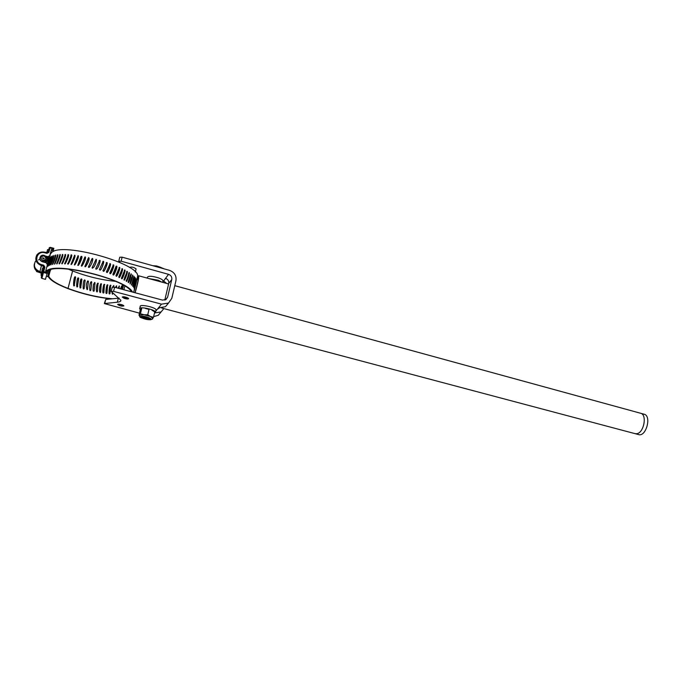 <?xml version="1.0" encoding="UTF-8"?>
<svg xmlns="http://www.w3.org/2000/svg" width="682" height="682" viewBox="0 0 682 682"><rect width="100%" height="100%" fill="white"/><g stroke="black" fill="none" stroke-linecap="round" stroke-linejoin="round"><path stroke-width="1.02" d="M131.677 291.845L130.577 290.472C121.14 278.162 57.578 262.783 47.842 270.728M95.949 262.715C96.477 260.712 96.494 259.654 96 259.544L92.087 267.881M92.752 259.288L92.42 258.64L91.857 258.896L88.455 267.131M89.044 258.026L88.276 258.086L84.866 266.432M85.386 257.148L84.721 257.37L81.329 265.792M81.789 256.458L77.842 265.213C77.995 267.395 82.999 257.378 81.746 256.355L80.979 256.458L77.85 265.213M78.285 255.895L74.449 264.701M74.892 255.452L71.167 264.266M71.619 255.136L68.012 263.917M68.507 254.94L65.037 263.644M65.549 254.88L62.284 263.414M62.787 254.983L59.769 263.184M60.195 255.4L57.518 262.885M57.731 256.262L55.626 262.348M55.148 258.342L54.355 260.703M97.637 267.89C99.734 263.721 100.373 261.266 99.563 260.515L99.069 260.652M100.348 269.961C102.257 268.214 104.363 261.001 103.067 261.556L99.376 269.654L100.084 270.149C101.166 270.558 105.028 260.712 103.246 261.377L102.854 261.411M103.536 271.283C104.977 270.771 108.029 261.999 106.494 262.655L106.239 262.638M106.801 272.476C108.003 272.485 111.413 263.167 109.828 263.806L109.666 263.781M110.024 273.67C111.098 273.866 114.593 264.377 113.033 265L112.956 264.974M113.135 274.872C114.158 275.076 117.585 265.639 116.093 266.227L112.922 274.275L113.297 274.889C113.775 276.5 118.216 265.818 116.52 266.133M116.102 276.082C117.048 276.244 120.305 267.242 119.043 267.532M118.907 277.301C119.776 277.352 122.811 268.947 121.805 268.87M121.524 278.512C122.351 278.427 125.087 270.524 124.346 270.277M123.928 279.705C124.738 279.458 127.15 272.058 126.647 271.751M126.238 280.379L126.127 280.839C127.457 278.452 128.31 275.946 128.685 273.337M128.139 281.862L128.276 282.476C128.369 284.334 132.12 273.644 131.072 273.857L128.139 281.862L130.407 275.119M130.117 282.322L131.711 277.395M39.948 257.736C39.599 259.672 40.434 261.027 42.454 261.777L46.197 262.792L47.408 264.693L45.711 271.001L47.638 271.513L45.472 279.347L41.883 278.392L45.472 279.347M45.933 270.166L47.859 270.686L47.629 271.513M49.684 270.481L47.979 276.636L46.308 276.346M47.237 273.005L48.362 273.303L49.044 270.78M47.672 271.376L50.707 270.098L49.948 269.825L47.834 270.763M47.979 276.645L48.78 273.653L47.979 276.645M49.692 270.473L48.865 273.559L48.362 273.303M53.725 248.896L50.084 247.898L50.229 247.344L53.869 248.342L53.443 249.91L51.534 249.39L49.479 256.611L47.723 257.157L46.248 256.756M49.726 256.961L49.266 256.833M137.099 278.29L137.645 276.048C139.281 263.687 63.776 242.187 51.977 252.17L50.229 254.224M50.127 254.599L50.093 255.614M51.977 252.17L50.869 251.863M51.303 250.251L53.205 250.771L52.983 251.615M49.496 256.901L48.115 262.024M53.443 249.91L53.205 250.771M47.723 257.157L47.851 256.671L45.617 256.057M47.851 256.671L49.846 255.639M48.797 257.105L48.328 258.845L48.797 257.105M43.588 268.751L42.48 268.452L41.969 270.328L42.949 271.121M42.369 270.967L42.028 272.288L42.599 272.433M42.028 272.288L41.969 270.328M46.751 252.707L47.032 251.598L48.141 251.905M48.772 249.552L47.612 249.586L47.032 251.598M41.645 271.939L41.082 273.78L42.045 274.556M41.483 274.411L41.15 275.69L41.713 275.843M41.15 275.69L41.082 273.78M42.54 261.462C40.068 260.388 39.377 258.742 40.468 256.517C42.787 253.065 48.891 257.088 46.223 260.311L42.54 261.462M44.262 262.263L46.009 261.112L46.598 259.68M41.38 272.698L39.718 272.442C35.43 270.856 33.657 268 34.398 263.874M41.329 272.86L39.675 272.604C35.558 271.112 33.75 268.367 34.271 264.377M42.804 260.456C46.385 259.791 46.802 258.273 44.04 255.895C40.46 256.551 40.042 258.077 42.804 260.456M45.685 262.655L45.72 262.613C47.783 261.001 48.09 259.083 46.64 256.858M46.99 263.243L48.072 261.828L46.973 263.226M48.072 261.828C48.754 260.695 48.575 259.117 47.535 257.105M48.422 260.533L47.194 263.482M48.141 261.897L47.356 263.798M47.928 262.689L47.442 264.096M47.714 263.474L47.459 264.377M47.45 264.428L47.68 263.559M47.45 264.156L47.817 263.175M47.382 263.866L48.03 262.382M47.237 263.559L48.362 260.925M43.222 258.938L42.71 257.702L44.253 258.401L43.222 258.938M46.342 260.575L46.009 261.112M39.036 259.39L38.686 259.97M44.142 258.631L42.565 258.18M41.295 273.005L36.615 271.598L36.726 271.104M36.615 271.598L36.282 270.711M50.349 270.217L48.746 276.219C50.468 279.995 56.896 284.062 68.021 288.418C83.187 294.044 98.046 297.497 112.607 298.784M48.746 276.219L48.175 275.903M48.064 276.338C50.101 280.14 56.632 284.189 67.637 288.486C82.334 293.959 96.912 297.429 111.371 298.895M132.504 292.067C127.21 279.756 57.62 261.871 47.058 270.473M68.302 269.134L72.599 270.959C86.989 276.517 101.277 279.97 115.463 281.316M90.842 290.157L90.408 290.515C89.478 292.067 89.385 283.976 90.749 282.143L91.388 281.632L91.729 282.084L90.842 290.157M94.15 290.916L93.724 291.274C92.871 291.376 92.795 289.074 93.494 284.385L94.696 282.425L95.037 282.868L94.15 290.916M97.441 291.598L97.014 291.973L96.264 289.645C96.503 285.468 97.074 283.303 97.995 283.149L97.441 291.598M100.689 292.211L100.271 292.587L99.785 292.024C98.933 290.387 100.39 282.646 101.251 283.797L100.689 292.211M103.877 292.748L103.135 292.885C102.13 292.791 103.383 283.09 104.465 284.368L103.877 292.748M106.989 293.192L106.332 293.448C105.301 293.993 106.435 283.652 107.611 284.854L106.989 293.192M110.007 293.558L109.41 293.874C108.37 294.735 109.478 284.138 110.672 285.247L110.007 293.558M113.016 292.987L112.36 294.189L111.925 292.067M112.683 287.02L113.621 285.562L113.766 287.088M115.471 287.497L116.451 285.784L116.511 287.778M118.046 288.188L119.282 285.954L119.103 288.469M120.484 288.844L121.694 285.954L121.763 287.446M87.526 289.33L87.091 289.68C85.949 286.645 86.154 283.729 87.705 280.941L88.43 281.231L87.449 289.518L88.353 281.402L87.705 280.941M74.594 285.451L74.176 285.784C72.983 287.506 73.733 276.346 75.182 276.747L75.608 277.233L74.176 285.784M77.739 286.491L77.313 286.832C76.137 288.563 76.742 277.634 78.251 277.838L78.72 278.307L77.39 286.832M80.953 287.497L80.527 287.838C79.368 289.569 79.845 278.938 81.38 278.895L81.9 279.339L80.698 287.813M84.218 288.443L83.792 288.784C82.65 290.515 83.034 280.217 84.551 279.91L85.148 280.311L84.056 288.716M47.425 264.625L47.706 263.602M49.385 258.001L46.777 267.318L49.385 258.001M50.084 257.225L47.356 266.534L50.084 257.225M51.065 256.534L48.234 265.844C47.902 267.779 51.747 255.844 51.073 256.534L51.065 256.534M52.326 255.929L49.385 265.23C49.13 267.199 53.153 255.307 52.343 255.929L52.326 255.929M53.869 255.426L50.835 264.71C50.63 266.705 54.824 254.872 53.887 255.426L53.904 255.435M55.668 255.017L52.54 264.292C52.403 266.312 56.751 254.548 55.702 255.025L55.719 255.034M57.731 254.71L54.509 263.968C54.432 266.023 58.933 254.335 57.765 254.718L57.791 254.736M60.042 254.514L56.734 263.755C56.7 265.827 61.346 254.233 60.084 254.531L60.118 254.548M62.582 254.42L59.189 263.644C59.206 265.741 63.98 254.258 62.633 254.446L62.667 254.471M65.327 254.446L61.866 263.636C61.926 265.767 66.802 254.412 65.395 254.471L65.429 254.505M68.268 254.574L64.739 263.738C64.841 265.886 69.803 254.701 68.345 254.608L68.396 254.659M71.38 254.812L67.799 263.951C67.919 266.116 72.957 255.145 71.482 254.863L71.533 254.923M74.645 255.162L71.022 264.266C71.158 266.44 76.231 255.733 74.773 255.238L74.832 255.315M78.038 255.614L74.381 264.693C74.517 266.867 79.581 256.5 78.2 255.724L78.26 255.827M85.114 256.816L81.405 265.835C81.542 268.009 86.384 258.521 85.395 257.191L85.276 257.088M88.737 257.566L85.028 266.543C85.088 268.239 89.129 261.632 89.095 258.572L88.831 257.822M92.394 258.401L88.447 266.798L88.686 267.353C89.112 267.907 90.16 266.5 91.823 263.124C92.871 260.089 93.059 258.521 92.394 258.401L92.42 258.64M96.043 259.322L92.113 267.676L92.351 268.231L93.732 267.267C95.898 264.394 97.108 258.972 96.043 259.322L96 259.544M95.77 268.631L96 269.194L96.733 268.938C98.387 268.052 101.209 259.629 99.674 260.311L95.77 268.631M89.947 284.547L90.715 282.348L91.72 282.195M93.033 289.816L93.502 284.616L95.045 282.851M96.614 291.598L96.341 289.824C96.58 285.656 97.168 283.507 98.089 283.371L98.336 283.49M100.024 292.459L99.93 292.237C99.061 290.523 100.535 282.885 101.413 284.027L101.584 284.087M103.135 292.885L103.306 293.072C102.309 292.774 103.613 283.328 104.678 284.607L104.781 284.633M106.511 293.575C105.522 293.396 106.818 283.857 107.875 285.093L107.918 285.102M109.606 293.959C108.66 293.789 109.947 284.403 110.961 285.502L110.672 285.247M112.573 294.24L112.283 292.365M113.144 287.011L113.911 285.835M115.923 287.616L116.733 286.099M118.54 288.315L119.401 286.312M121.012 288.98L121.899 286.483M136.528 281.555L134.414 290.097L136.528 281.555M136.579 280.634L134.363 289.177L136.579 280.634M136.349 279.637L134.039 288.188L136.306 279.629M135.837 278.58L133.433 287.139L135.778 278.563M135.062 277.463L132.547 286.039C132.427 287.898 135.701 277.216 135.062 277.463L134.968 277.455M133.996 276.304L131.396 284.888C131.345 286.747 134.78 276.065 133.996 276.304L133.885 276.287M132.666 275.093L129.964 283.703C129.981 285.562 133.587 274.872 132.666 275.093L132.53 275.085M129.222 272.587L126.34 281.231C126.494 283.073 130.398 272.374 129.222 272.587L129.017 272.578M127.125 271.3L124.15 279.961C124.371 281.785 128.421 271.078 127.125 271.3L126.886 271.3M124.789 270.004L121.49 278.06L121.746 278.682C122.027 280.481 126.196 269.774 124.789 270.004L124.508 270.012M122.231 268.699L118.83 276.79L119.111 277.412C119.461 279.16 123.749 268.452 122.231 268.699L121.907 268.734M119.469 267.412L115.966 275.519L116.29 276.142C116.707 277.838 121.081 267.131 119.469 267.412L119.103 267.463M113.4 264.88L109.717 273.056L110.143 273.661C110.706 275.153 115.164 264.505 113.4 264.88L113.033 265M110.134 263.67L106.383 271.871L106.861 272.468C107.526 273.772 111.95 263.218 110.134 263.67L109.828 263.806M106.742 262.493L102.922 270.737L103.494 271.3C104.303 272.306 108.574 261.948 106.742 262.493L106.494 262.655M87.296 281.564L87.611 281.12M75.301 276.747L74.287 285.553M78.063 277.949L78.473 278.435L77.492 286.619M81.38 278.895L80.766 287.633M84.304 280.157L85.011 280.473L84.091 288.597M131.174 291.708L131.225 291.223M50.852 269.543L50.707 270.098M644.081 414.204C651.873 415.756 646.11 437.162 638.582 434.587L635.078 433.658L636.638 433.735C643.868 433.172 647.448 414.494 640.577 413.249L644.081 414.204M136.784 279.56L138.651 275.775C139.06 277.6 137.883 283.26 135.13 292.766M168.599 283.976L138.651 275.775M155.752 280.464L154.831 280.208M145.275 316.874L148.608 317.838M144.141 316.653L146.741 317.769M143.945 316.636L146.4 317.701M143.391 316.601L145.257 317.343M149.094 319.202C145.394 318.963 142.87 318.187 141.515 316.874L141.464 317.07C141.004 315.638 150.1 317.565 150.134 318.903L149.094 319.202M150.134 318.903L149.051 319.389C145.351 319.159 142.819 318.383 141.464 317.07M152.717 318.127C153.058 318.844 152.188 319.398 150.1 319.773C136.468 317.411 140.603 316.738 139.469 315.323L143.97 314.743L150.5 316.508L152.649 318.426M139.46 315.63L138.966 315.255L140.432 313.771L143.97 314.743L147.73 314.803L150.5 316.508L153.476 317.309L152.64 318.434M138.966 315.255L140.262 309.909L141.106 308.699L141.728 308.383L140.432 313.771M147.73 314.803L149.017 309.406L145.479 308.443L149.017 309.406M153.476 317.309L154.746 311.938L152.001 310.225L153.501 311.043M140.398 309.679L139.657 308.767C138.821 306.065 155.505 309.628 155.53 312.143L154.507 312.961M139.75 308.4L140.202 306.516C139.375 303.797 156.05 307.36 156.067 309.892L155.973 310.267M161.915 282.169L158.377 280.259L148.633 278.529M147.09 278.086L147.261 277.386C148.403 275.741 152.282 275.954 158.915 278.026C161.429 279.015 162.785 279.935 162.981 280.796L162.887 281.206M144.985 316.789L147.073 317.275M136.562 280.779L138.224 277.369C138.557 279.134 137.474 284.249 134.976 292.723M120.066 262.579L118.753 261.249L121.123 261.197L168.539 274.335C171.02 275.281 172.103 277.003 171.779 279.492L167.619 297.182L165.99 299.526L162.444 300.089L114.602 287.267L112.223 287.275L111.226 291.265M119.137 298.145L105.736 299.432L104.372 303.464M123.536 285.315L122.53 289.39M118.301 304.163L123.459 305.417M119.188 304.172L122.666 305.025M124.908 276.628L124.252 279.288M122.854 284.923L121.797 289.194M126 275.204L125.411 275.23M124.346 296.858L122.845 296.798M124.508 296.883L124.38 297.514L128.242 298.119M124.951 296.96L127.423 297.693M123.766 296.798L124.286 297.122M129.435 267.463L129.452 267.404C131.515 266.662 133.723 267.156 136.085 268.896L136.042 269.075M124.38 297.514L124.849 297.352M159.366 307.923L157.482 309.091M164.797 300.08L168.727 283.448C169.059 281.453 168.309 279.893 166.502 278.759L165.359 278.614L162.631 282.28M112.897 274.479L113.638 274.386M116.537 274.045L117.585 273.917M120.015 273.627L120.987 273.508M123.263 273.235L123.979 273.15M155.743 311.231L158.395 307.966L165.47 306.678L168.386 303.14M121.123 261.197L122.129 257.165L119.759 257.216L118.779 261.138M118.31 298.247L117.33 302.203C119.793 301.964 120.97 301.316 120.85 300.259L111.2 291.367L113.579 291.367L114.602 287.267M153.638 316.618L158.275 315.289L161.046 311.964M117.33 302.203L104.346 303.558L139.478 313.166M114.38 270.558L115.642 270.404M118.046 270.106L118.983 269.987M122.129 257.165L169.486 270.345C174.43 272.237 176.587 275.664 175.956 280.643L171.813 298.307L168.497 303.072L161.481 304.146L113.579 291.367M122.24 297.037C124.559 296.636 126.707 297.156 128.668 298.588C128.284 299.176 126.775 299.091 124.15 298.332L122.24 297.037M117.671 304.385L118.949 304.155C121.549 304.479 123.203 305.05 123.911 305.886C121.984 306.448 119.904 305.996 117.645 304.513L117.645 304.513M163.586 280.984L166.672 283.448M163.876 308.588L161.071 311.947L154.541 312.953M153.203 265.81L156.587 265.954L160.193 267.156L160.057 267.719M160.193 267.156L163.868 268.785M152.862 265.716L156.587 265.954L163.646 268.606M148.42 317.744L149.23 318.409L148.395 318.792C145.522 318.613 143.561 318.008 142.504 316.985L143.57 316.601M148.736 317.914L143.211 316.61M47.109 273.473L43.443 272.493L41.892 278.375L41.295 277.438L42.838 271.538L43.443 272.493L43.691 271.564L47.365 272.544M49.223 247.881L50.084 247.898L48.891 252.314L48.03 252.306L49.334 247.651L53.869 248.342M42.813 268.538L43.435 266.125L41.431 265.588L41.679 264.65C33.23 262.681 36.64 250.226 44.893 252.8L46.888 253.346L48.891 252.314M41.679 264.65L43.682 265.187L44.901 267.097L43.691 271.564L42.838 271.538L44.04 267.08L44.901 267.097M35.473 261.197C33.222 265.903 34.705 269.373 39.923 271.615L41.551 272.05M36.879 254.932C38.908 252.408 41.628 251.522 45.038 252.272C41.636 251.488 38.917 252.383 36.879 254.932C34.577 259.731 36.095 263.286 41.431 265.588L39.923 271.615M44.893 252.8L45.046 252.238L47.919 252.536L47.032 252.817M43.682 265.187L44.04 267.08M46.888 253.346L47.041 252.783L45.038 252.272M72.599 270.959L68.021 288.418M55.779 255.614L55.327 255.426M57.876 255.341L57.356 255.111M57.083 263.516L56.632 263.303M60.212 255.179L59.632 254.898M59.556 263.431L59.061 263.184M62.727 255.102L62.139 254.795M62.233 263.457L61.721 263.167M65.395 255.111L64.858 254.795M65.063 263.559L64.577 263.261M68.26 255.221L67.782 254.915M68.047 263.755L67.62 263.457M71.303 255.443L70.877 255.136M149.767 319.705C145.394 319.943 137.338 316.474 141.796 316.26C146.238 316.013 154.285 319.517 149.767 319.705M158.147 308.844L158.923 307.889M165.462 299.833L167.619 297.182M168.727 283.448L171.779 279.492M165.359 278.614L168.539 274.335M104.747 303.337L105.736 299.432M161.481 304.146L158.395 307.966M48.379 274.079L47.851 276.074M41.278 277.727L41.883 278.392M41.551 272.075L39.914 271.641C36.871 270.677 35.038 268.742 34.407 265.818M50.229 247.344L49.334 247.651M49.479 256.611L49.607 256.125M42.71 257.702L42.574 258.248M137.645 276.048L136.391 281.172M134.55 288.699L133.655 292.373M161.677 308.008L635.078 433.658M174.78 285.664L640.577 413.249M156.067 309.892L155.53 312.143M162.614 282.339L162.981 280.796M122.445 284.701L121.353 289.074M124.832 286.073L123.919 289.765M136.085 268.896L135.317 272.024M130.739 290.651L130.526 291.529M165.47 306.678L168.497 303.072M158.275 315.289L161.071 311.947"/></g></svg>
